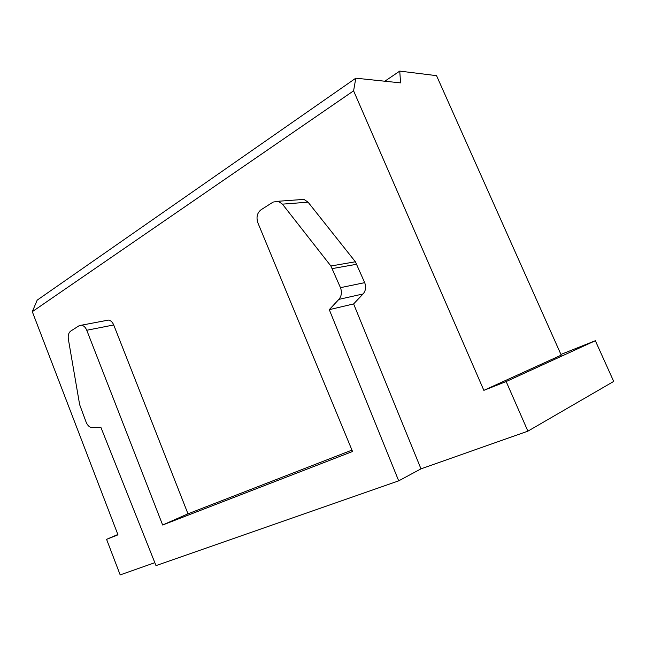 <?xml version="1.0" encoding="UTF-8"?>
<svg xmlns="http://www.w3.org/2000/svg" width="646" height="646" viewBox="0 0 646 646"><rect width="100%" height="100%" fill="white"/><g stroke="black" fill="none" stroke-linecap="round" stroke-linejoin="round"><path stroke-width="0.97" d="M351.965 450.117L187.986 513.82L113.72 324.962C112.469 322.055 110.716 320.424 108.463 320.077L106.372 320.473M154.83 562.682L120.18 574.9L106.582 539.337L117.847 534.492M384.822 81.226L399.753 71.1L400.568 82.874L355.809 78.182L353.588 90.836L32.3 311.679L117.984 534.84L106.582 539.337M353.588 90.836L483.854 390.354L506.165 381.544L527.895 431.157L420.982 468.851L353.62 303.927L363.076 293.954C365.749 290.773 366.29 287.002 364.691 282.657L355.389 261.775L308.061 202.174L303.959 199.388L299.857 199.687M187.986 513.82L162.647 525.012L86.758 330.259C85.482 327.256 83.714 325.576 81.444 325.204L79.054 325.77L70.761 331.059C68.654 332.658 67.846 335.331 68.347 339.085L79.644 404.646L86.16 422.226C87.598 425.593 89.584 427.386 92.103 427.612L100.905 427.377L156.001 565.613L398.703 480.85L329.282 309.66L338.875 299.373C341.581 296.086 342.114 292.186 340.466 287.672L330.889 266.007L282.439 204.144L278.264 201.253L273.113 202.077L260.992 209.805C257.124 212.946 256.082 217.306 257.891 222.878L352.538 451.497L162.647 525.012M420.982 468.851L398.703 480.85M527.895 431.157L613.7 381.423L595.337 340.717L560.93 354.436M399.753 71.1L436.535 75.655L561.237 355.13L483.854 390.354M32.3 311.679L37.185 300.14L355.809 78.182M506.165 381.544L595.337 340.717M353.62 303.927L329.282 309.66M86.758 330.259L113.72 324.962M338.875 299.373L363.076 293.954M340.466 287.672L364.691 282.657M332.383 268.566L356.85 264.246M330.889 266.007L355.389 261.775M282.439 204.144L308.061 202.174M81.444 325.204L108.463 320.077M278.264 201.253L303.959 199.388"/></g></svg>
